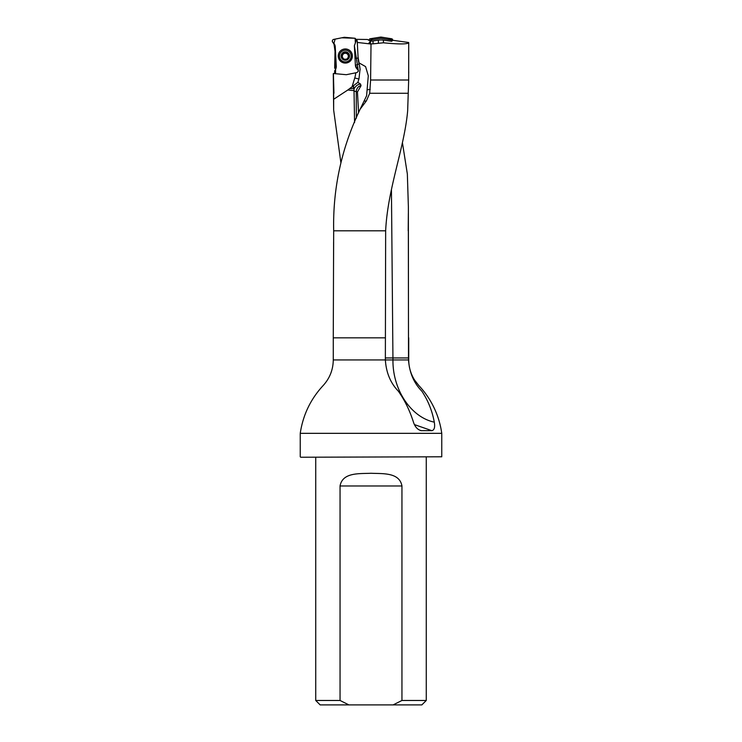 <?xml version="1.0" encoding="UTF-8"?>
<svg xmlns="http://www.w3.org/2000/svg" width="742" height="742" viewBox="0 0 742 742"><rect width="100%" height="100%" fill="white"/><g stroke="black" fill="none" stroke-linecap="round" stroke-linejoin="round"><path stroke-width="1.11" d="M391.433 189.46L392.954 359.944C392.537 389.596 410.938 417.273 434.302 422.152C432.15 410.678 427.995 400.355 421.855 391.192C413.906 383.104 409.445 372.688 408.499 359.944L408.369 206.601L407.349 174.008L402.452 142.881M340.875 162.591L333.659 110.048L333.269 73.746M420.454 430.508L421.632 430.685C417.885 430.045 415.158 427.197 413.442 422.152C409.825 410.678 404.798 400.355 398.361 391.192C390.524 383.104 386.192 372.688 385.358 359.944L385.654 230.799C387.63 188.496 404.269 148.836 407.655 110.855L408.675 80.006L408.721 42.517L392.861 40.291L391.637 41.274L383.419 40.124A17.789 17.687 -90 0 0 378.374 40.142L373.031 40.94L373.031 43.834L370.434 43.963L370.434 41.135A17.789 17.687 90 0 0 373.031 40.94M353.007 86.313L353.999 88.984C355.687 85.886 357.876 84.245 360.566 84.078L357.857 82.353L347.831 89.995L333.983 99.066M333.937 93.269L333.399 73.504L346.05 74.682A1.772 1.762 -3 0 0 346.56 74.654L356.921 72.568L358.256 71.343L358.098 69.896L355.399 65.305L354.37 45.716L356.698 39.335L367.42 39.474L370.434 41.135M408.156 93.269L369.702 93.269L370.601 80.006L371.019 44.019M333.529 266.461L333.687 230.799C332.75 188.422 341.58 147.862 360.176 109.13L366.381 100.903L369.702 93.269M441.759 456.794L300.686 457.239L441.759 456.794L441.759 433.337L300.241 433.337C302.959 415.066 310.583 399.15 323.122 385.58C329.745 378.318 333.13 369.776 333.269 359.944L333.269 337.833L385.358 337.833M434.302 422.152C435.155 427.188 434.348 430.035 431.909 430.685L421.094 430.648M357.857 82.353L358.97 78.875L360.065 69.154L358.052 56.828L357.208 40.634L356.624 40.402M359.1 62.903L365.583 66.613L368.292 75.767L366.594 95.792L360.176 109.13M355.047 58.479L358.117 58.024L357.301 42.452L370.434 43.963M408.731 42.609C407.803 44.288 399.363 44.353 383.419 42.795L373.031 43.834M335.134 46.523L334.67 68.273M408.731 73.022L408.731 71.751M408.675 80.006L370.601 80.006M355.399 65.305L359.109 63.942A26.536 26.471 -3 0 1 358.117 58.024L358.052 56.828M393.102 704.9L421.846 704.9L426.27 700.476L401.951 700.476L393.102 704.9L348.898 704.9L340.049 700.476L340.049 485.982C342.544 472.144 359.49 473.823 370.991 473.266C382.492 473.813 399.465 472.153 401.951 485.982L401.951 700.476M315.73 457.239L315.73 700.476L320.154 704.9L348.898 704.9M315.73 700.476L340.049 700.476M426.27 457.239L426.27 700.476M300.241 456.794L300.241 433.337M354.379 45.8L355.399 65.24A5.75 5.732 -3 0 0 357.644 69.498L358.34 70.759L354.379 45.735M354.574 122.523L353.999 88.984M353.878 90.635L347.831 89.995M353.748 87.612L353.507 85.942M360.566 84.078L361.011 85.747L357.458 91.962L358.581 112.858M357.458 91.962L354.045 91.053M361.011 85.747A6.632 4.962 -90 0 0 356.262 91.591L356.345 118.201M348.573 53.925L348.619 54.973L348.573 53.925L345.123 52.163A3.877 3.868 177 0 1 348.777 57.783A3.877 3.868 177 0 1 342.071 58.136A3.877 3.868 177 0 1 345.123 52.163L341.71 55.066M349.519 55.808A4.202 4.192 -3 0 0 343.036 52.515A4.202 4.192 -3 0 0 343.416 59.759A4.202 4.192 -3 0 0 349.519 55.808M351.179 55.771A5.862 5.843 -3 0 0 345.021 50.233A5.862 5.843 -3 0 0 339.474 56.383A5.862 5.843 -3 0 0 345.633 61.911A5.862 5.843 -3 0 0 351.179 55.771M348.619 54.973L348.777 57.783L345.531 59.889L342.071 58.136L341.877 54.268L342.841 53.767M348.953 57.217L348.777 57.783M348.555 55.047L348.647 56.921L348.332 56.095A2.996 2.996 -3 0 0 346.7 53.591L346.05 52.673M342.071 58.136L341.849 57.588M341.941 55.325L341.877 54.268M343.416 58.553A2.996 2.996 177 0 1 342.34 56.411L342.118 57.264L342.016 55.381M348.323 55.891L348.332 56.095A2.996 2.996 177 0 1 347.488 58.34M346.495 59.017A2.996 2.996 177 0 1 344.474 59.119M342.331 56.206L342.34 56.411A2.996 2.996 177 0 1 346.7 53.591L347.636 53.48M346.05 52.719L344.26 52.812M344.26 52.765L342.86 53.971M348.814 54.695L347.655 53.693M369.071 40.068L369.108 39.845A1.345 1.326 -135 0 1 370.202 38.751L380.618 37.1A1.781 1.772 -90 0 1 381.165 37.1L391.581 38.751A1.345 1.326 -45 0 1 392.676 39.845L392.759 40.365L387.435 38.092L381.138 37.1L381.165 38.371L390.496 39.845L391.581 38.751M392.676 39.845L391.637 41.274M370.165 41.135L369.108 39.845M370.202 38.751L371.297 39.845L380.618 38.371L380.618 37.1M391.59 40.94A1.345 1.326 -45 0 0 390.496 39.845M381.165 38.371A1.781 1.772 -90 0 0 380.618 38.371M371.297 39.845A1.345 1.326 -135 0 0 370.202 40.94M338.259 56.392A7.077 7.058 177 0 1 348.536 49.733A7.077 7.058 177 0 1 349.176 61.938A7.077 7.058 177 0 1 338.259 56.392M335.31 69.729A5.75 5.732 -3 0 0 336.274 66.242L335.254 46.802A5.75 5.732 -3 0 0 333 42.535A1.772 1.762 177 0 1 333.724 39.4L344.093 37.332A1.772 1.762 177 0 1 344.603 37.304L355.13 38.278L355.335 42.201L355.13 38.278L341.747 37.796L335.143 39.122L333.9 43.388L335.764 56.494L335.523 73.699L335.31 69.729L334.735 70.75C334.447 72.707 334.707 73.708 335.523 73.755M335.301 47.636A5.75 5.732 -3 0 0 333.983 44.27L332.305 41.227M356.698 40.226L355.13 38.278M380.637 37.1L372.66 38.361L368.496 43.741M408.341 213.575L408.202 230.799M408.341 230.799L408.499 337.833M441.759 433.337C440.507 424.47 437.956 415.993 434.116 407.905C430.202 399.688 425.138 392.268 418.924 385.627L414.676 380.192C410.753 374.005 408.777 367.262 408.731 359.944L333.269 359.944M351.977 87.092L354.759 77.993A22.112 22.056 -3 0 0 355.696 72.827M385.654 230.799L333.687 230.799M354.759 77.993L358.933 79.004M364.211 101.181L366.381 100.903M378.374 42.962L378.374 40.142M383.419 40.124L383.419 42.795M359.045 62.69L359.109 63.942A26.536 26.471 177 0 1 360.074 69.423M401.951 485.982L340.049 485.982M367.049 89.828L370.239 89.411M353.934 88.595L349.64 88.595M408.499 357.95L385.358 357.95M414.416 424.6L431.909 430.685M333.659 110.048L333.659 93.269M408.731 359.944L408.731 337.833M333.612 242.18L333.269 337.833M360.065 69.154L360.102 69.85"/></g></svg>

